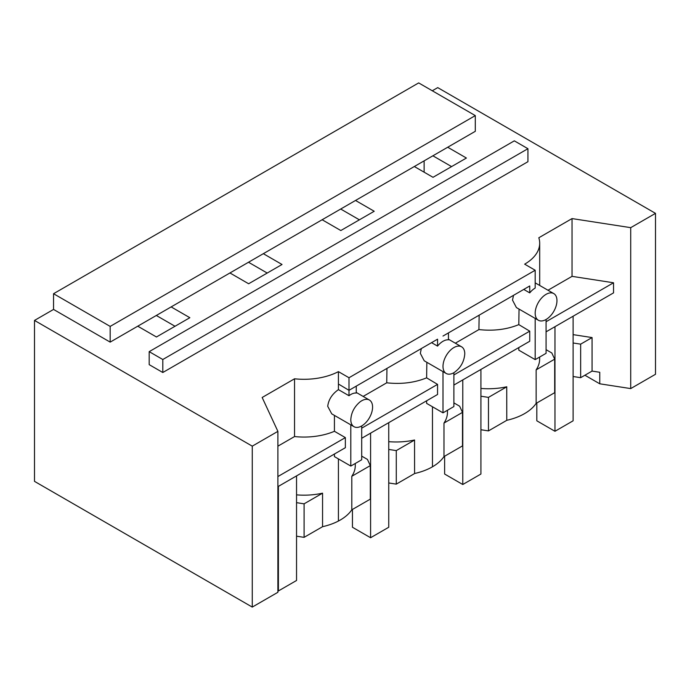<?xml version="1.0" encoding="UTF-8"?>
<svg xmlns="http://www.w3.org/2000/svg" width="690" height="690" viewBox="0 0 690 690"><rect width="100%" height="100%" fill="white"/><g stroke="black" fill="none" stroke-linecap="round" stroke-linejoin="round"><path stroke-width="1.03" d="M536.82 402.995L536.82 420.805L554.967 431.285L573.114 420.805L573.114 316.218M554.967 326.698L554.967 431.285M444.627 456.219L444.627 474.03L462.774 484.509L480.921 474.03L480.921 369.443M462.774 379.923L462.774 484.509M352.443 509.444L352.443 527.255L370.59 537.734L388.737 527.255L388.737 422.668M370.59 433.148L370.59 537.734M447.715 147.237L414.319 166.523L433.018 177.313L466.406 158.036L447.715 147.237L475.298 131.316L475.298 115.601L418.675 82.912L53.553 293.716L53.553 309.43L110.176 342.119L110.176 326.405L53.553 293.716M432.285 90.769L437.736 87.621L655.5 213.357L655.5 374.282L630.72 388.591L599.765 383.804L599.765 372.281L592.072 371.091L592.072 337.565L573.114 334.633M355.523 200.462L322.135 219.748L340.826 230.538L374.213 211.261L355.523 200.462L414.319 166.523M424.126 160.865L424.126 172.181M432.889 155.802L451.579 166.592M340.696 209.027L359.387 219.817M535.181 270.247L535.181 288.058A15.396 8.892 120 0 0 533.37 289.282A15.396 8.892 120 0 0 529.739 292.879L529.739 285.971L448.44 332.908L448.44 339.825A15.396 8.892 120 0 0 442.997 341.283A15.396 8.892 120 0 0 441.177 342.507A15.396 8.892 120 0 0 437.555 346.104L437.555 339.195L348.993 390.324L348.993 377.74L535.181 270.247L524.659 264.166A51.327 29.636 0 0 0 539.692 243.216A51.327 29.636 0 0 0 538.812 237.765L572.036 218.583L572.036 276.354L613.539 282.771L613.539 292.879L546.075 331.83M547.981 290.24L572.036 276.354M630.72 388.591L630.72 227.657L572.036 218.583M655.5 213.357L630.72 227.657M527.928 161.702L527.928 148.704L514.317 140.846L149.187 351.65L149.187 364.648L162.805 372.505L527.928 161.702M599.765 383.804L584.904 375.231M523.753 289.429L529.739 292.879M538.373 320.246A15.396 8.892 120 0 0 544.255 320.358A15.396 8.892 120 0 0 556.959 300.624A15.396 8.892 120 0 0 553.768 293.578A15.396 8.892 120 0 0 544.255 295.562A15.396 8.892 120 0 0 535.181 313.2A15.396 8.892 120 0 0 538.373 320.246L516.405 307.568L512.506 300.107L513.533 295.329M546.075 321.721L613.539 282.771M546.075 319.487L546.075 353.332L535.181 359.619L518.802 350.158L518.802 347.57M592.072 337.565L580.652 344.155L573.114 342.99M592.072 371.091L580.652 377.689L580.652 344.155M580.652 377.689L573.114 376.516M546.075 349.666L551.819 352.978L554.682 359.154L536.147 369.849L536.147 403.374A51.336 29.636 180 0 1 522.796 414.595A51.336 29.636 180 0 1 506.779 420.296M536.147 403.374L554.682 392.679L554.682 359.154M539.64 357.049L539.64 359.111A51.336 29.636 180 0 1 536.147 369.849M506.779 386.805L488.46 397.38L488.46 430.905L506.779 420.331L506.736 386.78A51.336 29.636 180 0 1 480.921 388.444M488.46 397.38L480.921 396.215M488.46 430.905L480.921 429.741M453.882 402.891L459.635 406.203L462.498 412.379L443.981 423.065L443.981 456.59A51.336 29.636 180 0 1 432.466 466.794A51.336 29.636 180 0 1 430.603 467.82A51.336 29.636 180 0 1 414.595 473.513M443.981 456.59L462.498 445.904L462.498 412.379M479.145 315.183L478.92 329.579L455.34 343.197M478.92 329.579C493.479 331.174 506.77 329.527 518.802 324.619L519.044 309.086M453.882 385.055L529.739 341.257L529.739 331.157L518.802 324.619M535.181 318.409L535.181 359.619M447.465 410.257L447.465 412.335A51.336 29.636 180 0 1 443.981 423.065M453.882 372.712C460.497 368.149 464.129 361.862 464.775 353.849A15.396 8.892 120 0 0 461.584 346.803A15.396 8.892 120 0 0 453.882 347.57A15.396 8.892 120 0 0 452.071 348.786A15.396 8.892 120 0 0 442.997 366.425A15.396 8.892 120 0 0 446.189 373.471A15.396 8.892 120 0 0 452.071 373.583A15.396 8.892 120 0 0 453.882 372.712L453.882 406.557L442.997 412.844L426.618 403.383L426.618 400.795M529.739 331.157L453.882 374.946M431.561 342.654L437.555 346.104M446.189 373.471L424.221 360.792L420.322 353.332L421.34 348.554M442.997 371.634L442.997 412.844M527.928 148.704L162.805 359.507L149.187 351.65M448.44 332.908L442.997 336.047M388.737 482.966L396.276 484.13L414.595 473.556L414.543 440.004A51.336 29.636 180 0 1 388.737 441.669M361.698 456.116L367.442 459.428L370.306 465.603L370.306 499.129L351.797 509.815A51.336 29.636 180 0 1 338.419 521.045A51.327 29.636 180 0 1 322.558 526.694L304.092 537.355L304.092 503.829L322.558 493.169A51.327 29.636 180 0 1 296.545 494.859M296.545 536.19L304.092 537.355M277.889 552.483L277.889 518.958M162.805 359.507L162.805 372.505M248.512 262.252L267.203 273.042M34.5 320.427L252.264 446.154L277.889 431.362L277.889 592.296L252.264 607.088L34.5 481.361L34.5 320.427L53.553 309.43M322.135 219.748L263.339 253.687L282.029 264.486L248.641 283.762L229.943 272.964L171.146 306.912L189.845 317.702L156.449 336.987L137.758 326.189L110.176 342.119M277.889 431.362L262.166 397.483L294.544 378.793A51.327 29.636 0 0 0 338.419 371.634L338.419 389.626L348.993 395.724L348.993 390.324L339.101 384.416L348.993 390.324L356.256 386.133L356.256 393.041A15.396 8.892 120 0 0 348.993 395.724M348.993 377.74L338.419 371.634M475.298 115.601L110.176 326.405M171.146 306.912L137.758 326.189M263.339 253.687L229.943 272.964M252.264 446.154L252.264 607.088M156.32 315.477L175.018 326.267M294.544 378.793L294.544 436.554L277.889 446.171M334.426 415.397L334.426 431.293A51.327 29.636 180 0 1 294.544 436.554M338.419 389.626C332.114 394.059 328.544 399.631 327.724 406.324L331.752 413.862L353.996 426.696A15.396 8.892 120 0 0 359.878 426.808A15.396 8.892 120 0 0 372.583 407.074A15.396 8.892 120 0 0 369.392 400.028A15.396 8.892 120 0 0 359.878 402.011C354.255 406.859 351.227 412.732 350.805 419.649A15.396 8.892 120 0 0 353.996 426.696M277.889 486.666L345.362 447.707L345.362 437.607L277.889 476.557M334.426 431.293L345.362 437.607M278.122 518.82L277.889 518.328M350.805 424.859L350.805 466.061L334.426 456.608L334.426 454.02M322.558 493.169L322.558 526.694M414.595 440.03L396.276 450.605L388.737 449.44M396.276 484.13L396.276 450.605M370.306 465.603L351.797 476.29L351.797 509.815M355.281 463.482L355.281 465.552A51.336 29.636 180 0 1 351.797 476.29M296.545 502.665L304.092 503.829M361.698 425.937L361.698 459.782L350.805 466.061M386.952 368.408L386.736 382.803L363.147 396.422M386.736 382.803C401.287 384.399 414.587 382.752 426.618 377.844L426.851 362.31M361.698 438.279L437.555 394.482L437.555 384.382L426.618 377.844M437.555 384.382L361.698 428.171M277.889 590.657L278.398 590.959L296.545 580.48L296.545 475.893M278.398 486.372L278.398 590.959M432.466 406.764L432.466 466.794M338.419 458.91L338.419 521.045M539.692 285.453L539.692 243.216M535.181 282.848L553.768 293.578M448.44 339.213L461.584 346.803M356.256 392.438L369.392 400.028"/></g></svg>
